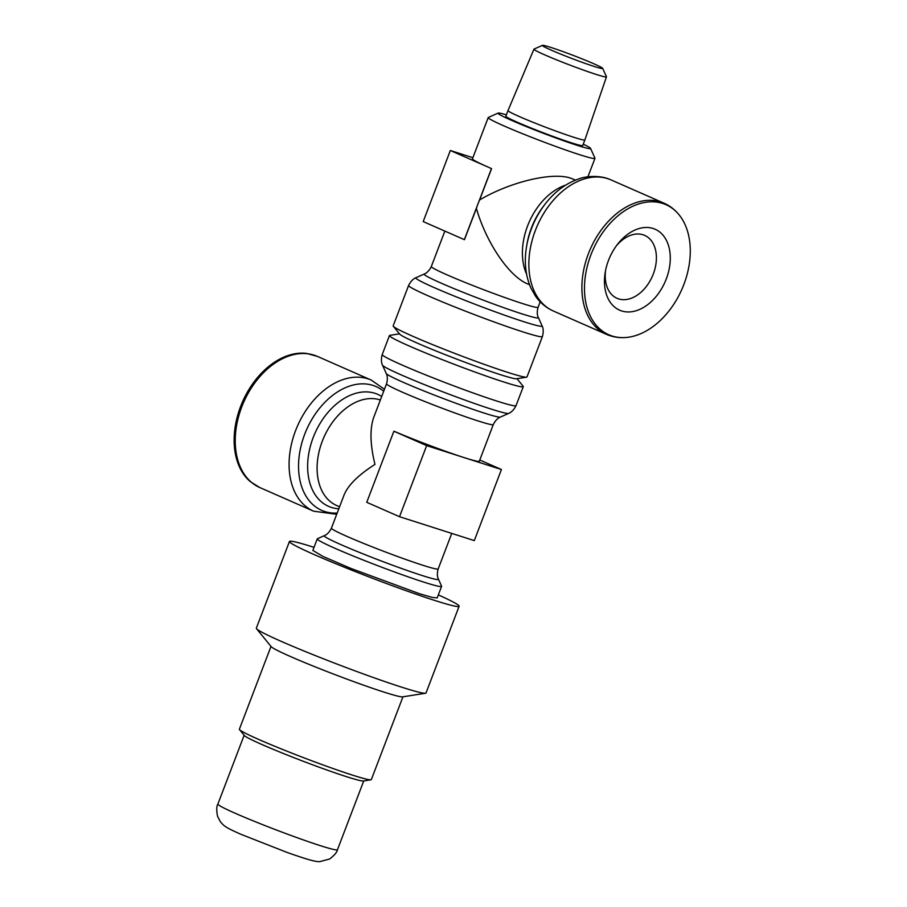 <?xml version="1.0" encoding="UTF-8"?>
<svg xmlns="http://www.w3.org/2000/svg" width="907" height="907" viewBox="0 0 907 907"><rect width="100%" height="100%" fill="white"/><g stroke="black" fill="none" stroke-linecap="round" stroke-linejoin="round"><path stroke-width="1.36" d="M399.522 516.707L366.745 502.308L393.887 431.222L426.664 445.632L399.522 516.707L474.293 540.606L501.435 469.52L464.055 457.582A57.141 2.993 20.9 0 0 479.315 461.21L493.306 424.578A57.141 2.993 -159.1 0 1 478.046 420.939A57.141 2.993 -159.1 0 1 402.538 392.243A57.141 2.993 -159.1 0 1 386.541 383.808L373.797 417.186C369.705 428.728 370.09 444.475 374.976 464.418C358.469 474.917 348.197 485.041 344.161 494.78L331.418 528.157C328.209 534.801 323.969 535.742 324.355 535.64L317.416 538.735A66.54 3.481 -159.1 0 0 317.269 538.871L312.847 550.447L322.983 556.422L350.93 568.451L419.397 593.688L432.31 597.441L437.174 597.917L441.596 586.353A66.54 3.481 -159.1 0 1 423.818 582.124A66.54 3.481 -159.1 0 1 355.34 556.875A66.54 3.481 -159.1 0 1 317.269 538.871M516.979 378.695L523.124 386.235A71.619 3.753 -159.1 0 1 523.282 386.654A71.619 3.753 -159.1 0 1 504.145 382.096A71.619 3.753 -159.1 0 1 430.451 354.932A71.619 3.753 -159.1 0 1 389.466 335.556A71.619 3.753 -159.1 0 1 389.863 335.341L399.477 333.833M324.355 535.64A61.154 3.197 -159.1 0 0 341.327 544.801A61.154 3.197 -159.1 0 0 422.14 575.514A61.154 3.197 -159.1 0 0 438.466 579.222L441.573 586.149A66.54 3.481 -159.1 0 1 441.596 586.353M408.603 285.467L393.173 325.874A71.619 3.753 20.9 0 0 393.321 326.293A71.619 3.753 20.9 0 0 436.981 346.395A71.619 3.753 20.9 0 0 507.852 372.414A71.619 3.753 20.9 0 0 526.582 377.187A71.619 3.753 20.9 0 0 526.978 376.972L542.409 336.565A71.619 3.753 20.9 0 1 523.282 332.007A71.619 3.753 20.9 0 1 428.648 296.045A71.619 3.753 20.9 0 1 408.603 285.467C412.197 278.222 416.744 277.508 415.962 277.712A67.606 3.537 20.9 0 0 434.725 287.836A67.606 3.537 20.9 0 0 524.053 321.781A67.606 3.537 20.9 0 0 542.091 325.874C541.638 325.205 544.551 328.765 542.409 336.565M393.321 326.293L399.738 334.161A62.776 3.288 20.9 0 0 438.013 351.78A62.776 3.288 20.9 0 0 500.131 374.591A62.776 3.288 20.9 0 0 516.559 378.763L526.582 377.187M594.074 66.415A32.301 1.689 20.9 0 0 602.69 68.365A32.301 1.689 20.9 0 0 583.484 59.431A32.301 1.689 20.9 0 0 550.98 47.47A32.301 1.689 20.9 0 0 542.42 45.35A32.301 1.689 20.9 0 0 560.107 53.864A32.301 1.689 20.9 0 0 594.074 66.415M542.42 45.35L534.03 49.091A38.808 2.029 20.9 0 0 533.951 49.159A38.808 2.029 20.9 0 0 556.127 59.658A38.808 2.029 20.9 0 0 596.103 74.397A38.808 2.029 20.9 0 0 606.466 76.857A38.808 2.029 20.9 0 0 606.454 76.744L602.69 68.365M584.879 139.916L582.736 145.539A41.144 2.154 20.9 0 1 571.739 142.921A41.144 2.154 20.9 0 1 529.405 127.32A41.144 2.154 20.9 0 1 505.857 116.187L508.011 110.563A41.144 2.154 20.9 0 0 531.547 121.697A41.144 2.154 20.9 0 0 573.893 137.308A41.144 2.154 20.9 0 0 584.879 139.916L606.466 76.857M506.378 114.838A49.522 2.596 20.9 0 0 498.147 113.092A49.522 2.596 20.9 0 0 525.255 126.141A49.522 2.596 20.9 0 0 577.328 145.381A49.522 2.596 20.9 0 0 590.548 148.374A49.522 2.596 20.9 0 0 583.246 144.19M498.147 113.092L488.329 117.468A57.141 2.993 20.9 0 0 488.204 117.581A57.141 2.993 20.9 0 0 520.901 133.046A57.141 2.993 20.9 0 0 579.698 154.723A57.141 2.993 20.9 0 0 594.969 158.351A57.141 2.993 20.9 0 0 594.947 158.181L590.548 148.374M240.604 406.483A71.426 48.921 -66.3 0 1 306.668 353.435L317.405 356.406A71.619 49.046 -66.3 0 0 314.105 355.159A71.619 49.046 -66.3 0 0 241.727 406.994A71.619 49.046 -66.3 0 0 259.776 487.535L250.321 481.64A71.426 48.921 -66.3 0 1 240.604 406.483M590.899 254.867A71.029 48.649 -66.3 0 1 679.842 215.787A71.029 48.649 -66.3 0 1 683.844 284.56A71.029 48.649 -66.3 0 1 626.363 337.461A71.029 48.649 -66.3 0 1 612.066 335.987A71.029 48.649 -66.3 0 1 590.899 254.867M402.946 696.803L371.337 779.601A70.621 3.696 -159.1 0 1 370.94 779.805A70.621 3.696 -159.1 0 1 352.472 775.111A70.621 3.696 -159.1 0 1 282.576 749.443A70.621 3.696 -159.1 0 1 239.527 729.625A70.621 3.696 -159.1 0 1 239.38 729.217L270.989 646.408M438.33 594.901A90.813 4.75 -159.1 0 1 459.123 606.261L426.018 692.971A90.813 4.75 -159.1 0 1 425.508 693.243L402.617 696.859A70.633 3.696 -159.1 0 1 384.149 692.154A70.633 3.696 -159.1 0 1 314.253 666.486A70.633 3.696 -159.1 0 1 271.204 646.668L256.545 628.721A90.813 4.75 -159.1 0 1 256.341 628.188L289.458 541.468A90.813 4.75 -159.1 0 1 313.709 547.25A90.813 4.75 -159.1 0 1 314.026 547.352M425.508 693.243A90.813 4.75 -159.1 0 1 401.756 687.2A90.813 4.75 -159.1 0 1 311.895 654.208A90.813 4.75 -159.1 0 1 256.545 628.721M459.123 606.261A90.813 4.75 -159.1 0 1 434.872 600.491A90.813 4.75 -159.1 0 1 341.417 566.036A90.813 4.75 -159.1 0 1 289.458 541.468M370.94 779.805L363.424 780.995A64 3.345 -159.1 0 1 346.689 776.732A64 3.345 -159.1 0 1 283.347 753.479A64 3.345 -159.1 0 1 244.334 735.52L239.527 729.625M488.204 117.581L472.456 158.816A57.141 2.993 20.9 0 0 488.454 167.251L491.469 168.577L477.898 204.109A57.141 39.137 113.7 0 0 476.402 208.372L464.441 239.686L423.195 221.58L450.337 150.494L488.454 167.251A57.141 2.993 20.9 0 0 491.583 168.611L479.622 199.937C510.301 181.842 552.374 171.797 570.741 178.18L575.503 180.108M605.604 270.263A34.364 23.537 113.7 0 0 616.987 298.29A34.364 23.537 113.7 0 0 653.301 274.016A34.364 23.537 113.7 0 0 644.65 235.378A34.364 23.537 113.7 0 0 616.295 245.933M666.282 278.948A44.194 30.26 -66.3 0 1 625.762 311.815A44.194 30.26 -66.3 0 1 605.264 272.077A44.194 30.26 -66.3 0 1 608.461 260.479A44.194 30.26 -66.3 0 1 617.406 244.459A44.194 30.26 -66.3 0 1 658.799 231.319A44.194 30.26 -66.3 0 1 666.282 278.948M450.337 150.494L472.887 157.705M479.622 199.937A57.141 39.137 113.7 0 0 477.898 204.109L464.327 239.652M501.435 469.52L479.78 460.008M426.664 445.632L464.055 457.582A57.141 2.993 20.9 0 1 394.25 431.347L393.887 431.222M529.529 284.73L527.296 283.755C508.906 276.147 486.05 242.294 476.402 208.372M451.754 533.395L438.183 568.927A57.141 2.993 -159.1 0 1 422.923 565.288A57.141 2.993 -159.1 0 1 347.415 536.593A57.141 2.993 -159.1 0 1 331.418 528.157M493.306 424.578C496.514 417.934 500.755 416.982 500.369 417.084A61.154 3.197 -159.1 0 1 484.179 413.07A61.154 3.197 -159.1 0 1 403.366 382.357A61.154 3.197 -159.1 0 1 386.257 373.514C386.076 373.231 388.57 376.779 386.541 383.808M508.668 413.388A67.606 3.537 -159.1 0 1 490.766 408.955A67.606 3.537 -159.1 0 1 401.438 374.999A67.606 3.537 -159.1 0 1 382.539 365.226C382.992 365.895 380.078 362.335 382.221 354.535A71.619 3.753 -159.1 0 0 402.266 365.113A71.619 3.753 -159.1 0 0 496.9 401.075A71.619 3.753 -159.1 0 0 516.038 405.633C512.432 412.878 507.886 413.592 508.668 413.388L500.369 417.084M540.187 301.804L538.089 307.292A57.141 2.993 20.9 0 1 522.829 303.664A57.141 2.993 20.9 0 1 447.321 274.968A57.141 2.993 20.9 0 1 431.324 266.522C428.149 273.12 423.932 274.095 424.261 274.016A61.154 3.197 20.9 0 0 441.233 283.177A61.154 3.197 20.9 0 0 522.047 313.89A61.154 3.197 20.9 0 0 538.373 317.586L542.091 325.874M336.712 514.292L313.607 511.197A71.619 49.046 -66.3 0 1 295.569 430.655A71.619 49.046 -66.3 0 1 367.936 378.82A71.619 49.046 -66.3 0 1 371.235 380.067L317.405 356.406M337.189 513.045A67.606 46.302 -66.3 0 1 324.808 511.537A67.606 46.302 -66.3 0 1 304.661 434.34A67.606 46.302 -66.3 0 1 372.981 385.407A67.606 46.302 -66.3 0 1 383.684 391.28M338.821 508.782A61.154 41.881 -66.3 0 1 331.406 507.421A61.154 41.881 -66.3 0 1 313.176 437.571A61.154 41.881 -66.3 0 1 374.976 393.309A61.154 41.881 -66.3 0 1 381.711 396.461M339.581 506.798L336.667 505.516A57.141 39.137 -66.3 0 1 322.268 441.255A57.141 39.137 -66.3 0 1 380.022 399.896A57.141 39.137 -66.3 0 1 380.35 400.01M526.616 246.25L527.001 244.017A61.154 41.881 -66.3 0 1 531.423 227.952A61.154 41.881 -66.3 0 1 543.803 205.787L545.186 203.996C554.755 191.638 566.036 183.259 579.029 178.838C584.097 176.706 598.971 174.325 611.023 179.903A71.619 49.046 -66.3 0 0 607.724 178.656A71.619 49.046 -66.3 0 0 535.345 230.491A71.619 49.046 -66.3 0 0 553.395 311.033C546.139 307.79 540.175 302.813 535.493 296.113L530.935 288.109C525.436 275.569 523.997 261.613 526.616 246.25A67.606 46.302 -66.3 0 1 531.513 228.496A67.606 46.302 -66.3 0 1 545.186 203.996M526.559 274.073A57.141 39.137 -66.3 0 1 527.579 225.945A57.141 39.137 -66.3 0 1 565.639 185.13M609.719 335.59A71.619 49.046 -66.3 0 1 606.42 334.332A71.619 49.046 -66.3 0 1 588.371 253.801A71.619 49.046 -66.3 0 1 660.738 201.955A71.619 49.046 -66.3 0 1 664.037 203.202L611.023 179.903M217.884 804.078C216.535 806.062 216.41 810.11 217.521 816.198L220.424 821.821C224.142 825.892 224.04 826.776 240.4 834.089L287.258 852.501C305.874 858.986 314.627 861.786 319.706 861.65L329.66 858.997C334.547 855.188 337.143 852.092 337.461 849.734A64 3.345 -159.1 0 1 320.364 845.664A64 3.345 -159.1 0 1 235.797 813.522A64 3.345 -159.1 0 1 217.884 804.078L244.142 735.282M523.282 386.654L516.038 405.633M371.235 380.067L384.443 389.296M664.037 203.202C670.284 205.98 675.545 210.175 679.842 215.787M337.461 849.734L363.73 780.95M587.917 176.808L594.969 158.351M431.324 266.522L444.861 231.092M626.363 337.461C619.334 338.096 612.678 337.053 606.42 334.332L553.395 311.033M313.607 511.197L259.776 487.535M533.951 49.159L508.011 110.563M424.261 274.016L415.962 277.712M538.089 307.292C536.048 314.389 538.588 317.926 538.373 317.586M438.466 579.222C438.648 579.505 436.154 575.956 438.183 568.927M389.466 335.556L382.221 354.535M386.257 373.514L382.539 365.226"/></g></svg>
